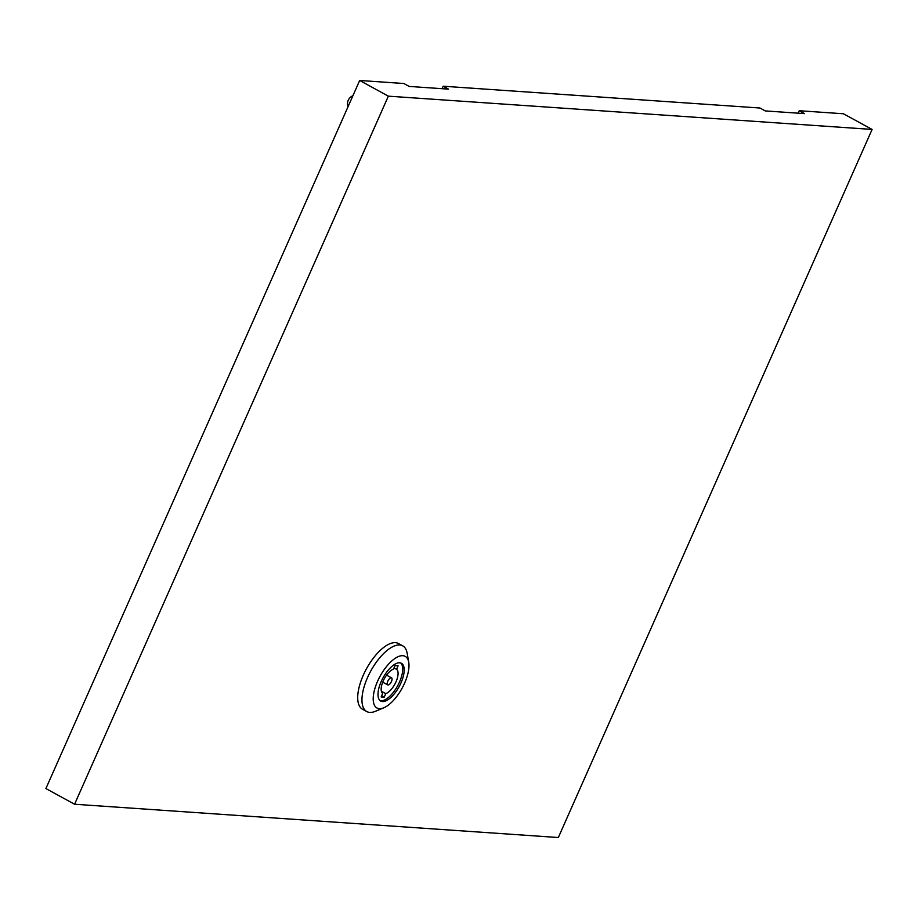 <?xml version="1.0" encoding="UTF-8"?>
<svg xmlns="http://www.w3.org/2000/svg" width="918" height="918" viewBox="0 0 918 918"><rect width="100%" height="100%" fill="white"/><g stroke="black" fill="none" stroke-linecap="round" stroke-linejoin="round"><path stroke-width="1.38" d="M383.816 707.789L375.451 711.289A37.454 15.95 -61.3 0 1 369.793 712.414A37.454 15.95 -61.3 0 1 366.764 711.553A37.454 15.95 -61.3 0 1 369.07 674.26A37.454 15.95 -61.3 0 1 399.674 644.975A37.454 15.95 -61.3 0 1 402.704 645.836A37.454 15.95 -61.3 0 1 407.167 653.306L408.728 662.234A29.422 12.531 -61.3 0 1 402.095 688.19A29.422 12.531 -61.3 0 1 383.816 707.789A29.422 12.531 -61.3 0 1 379.363 708.673A29.422 12.531 -61.3 0 1 377.596 681.248A29.422 12.531 -61.3 0 1 402.841 655.693A29.422 12.531 -61.3 0 1 408.728 662.234M366.764 711.553L362.507 709.235A37.454 15.95 -61.3 0 1 364.825 671.942A37.454 15.95 -61.3 0 1 395.428 642.657A37.454 15.95 -61.3 0 1 398.458 643.518L402.704 645.836M400.65 662.957A21.539 9.169 -61.3 0 1 398.171 684.805A21.539 9.169 -61.3 0 1 381.027 700.755A21.539 9.169 -61.3 0 1 380.063 700.583M399.697 662.796A21.539 9.169 -61.3 0 1 401.43 663.289A21.539 9.169 -61.3 0 1 400.11 684.736A21.539 9.169 -61.3 0 1 382.508 701.57A21.539 9.169 -61.3 0 1 380.763 701.077A21.539 9.169 -61.3 0 1 382.095 679.63A21.539 9.169 -61.3 0 1 399.697 662.796M391.217 677.759A4.016 1.71 118.7 0 0 387.935 680.892A4.016 1.71 118.7 0 0 387.694 684.885A4.016 1.71 118.7 0 0 388.016 684.977A4.016 1.71 118.7 0 0 391.298 681.845A4.016 1.71 118.7 0 0 391.538 677.851A4.016 1.71 118.7 0 0 391.217 677.759M388.348 96.16L74.576 804.237L558.328 837.526L872.1 129.438L388.348 96.16L359.672 80.474L403.874 83.515L409.187 86.43L448.477 89.126L443.164 86.223L759.943 108.014L765.245 110.917L804.535 113.625L799.234 110.722L798.132 113.178M442.074 88.69L443.164 86.223M872.1 129.438L843.424 113.763L799.234 110.722M359.672 80.474L45.9 788.562L74.576 804.237M382.691 693.423L381.142 696.923L384.217 697.129L385.767 693.629A13.908 5.921 118.7 0 0 396.002 681.81A13.908 5.921 118.7 0 0 396.542 669.314L398.091 665.814L395.015 665.607L393.466 669.107A13.908 5.921 118.7 0 0 383.231 680.926A13.908 5.921 118.7 0 0 382.691 693.423M381.67 695.741L384.217 697.129M381.372 691.231L385.767 693.629M393.994 667.925L396.542 669.314M352.925 95.724A8.698 8.698 0 0 0 348.037 106.752M382.714 682.166L387.694 684.885M386.57 675.132L391.538 677.851"/></g></svg>
